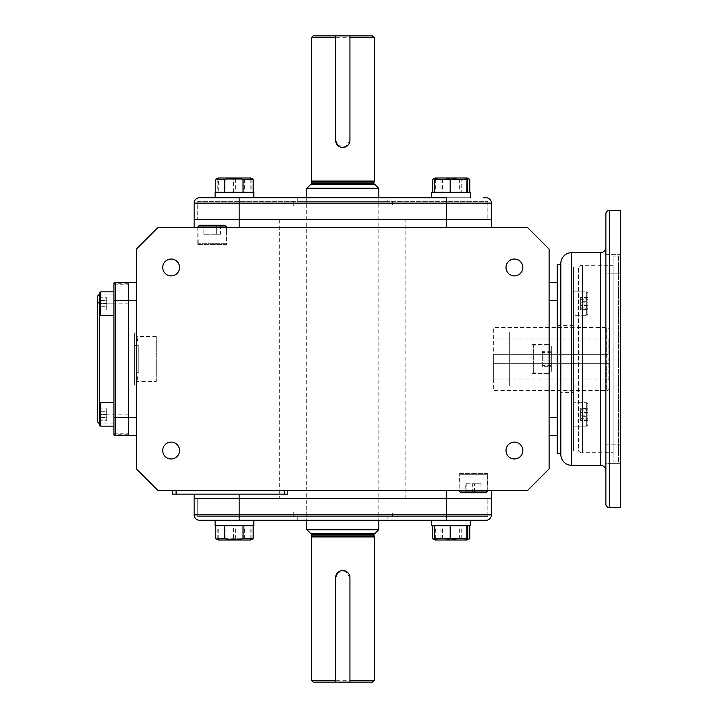 <?xml version="1.0" encoding="UTF-8"?>
<svg xmlns="http://www.w3.org/2000/svg" width="718" height="718" viewBox="0 0 718 718"><rect width="100%" height="100%" fill="white"/><g stroke="black" fill="none" stroke-linecap="round" stroke-linejoin="round"><path stroke-width="0.54" stroke-dasharray="3.59 2.69" d="M128.343 414.86L99.515 414.86L97.711 415.901L97.711 302.099L99.515 303.14L99.515 414.86L99.515 303.14L128.343 303.14L128.343 414.86L128.343 303.14M100.682 426.142L100.682 402.717L100.682 414.43L100.682 402.717L113.929 402.717L113.929 426.142L113.929 291.858L113.929 315.283L100.682 315.283L100.682 291.858L100.682 315.283L100.682 291.858L113.929 291.858M113.929 294.129L99.515 294.129L99.515 314.116L99.515 293.034L99.515 314.116L100.682 315.283M99.515 424.966L99.515 294.129M113.929 423.871L99.515 423.871M114.799 282.533L113.929 282.901L113.929 284.22L113.929 282.901L115.733 282.416L128.343 282.416L128.343 284.22L128.343 282.416L128.343 283.314L128.343 282.416L113.929 282.901L113.929 435.099L115.733 435.584L113.929 435.099L115.733 435.584L113.929 435.099L113.929 433.78L113.929 435.099L114.62 435.413M128.343 283.314L113.929 283.314M113.929 300.438L115.733 300.438L115.733 282.416L113.929 282.901A3.608 3.608 0 0 1 115.733 282.416L128.343 282.416L115.733 282.416L128.343 282.416L128.343 435.584L128.343 433.78L128.343 435.584L113.929 435.099M113.929 417.562L115.733 417.562L115.733 435.584L128.343 435.584L115.733 435.584L128.343 435.584L128.343 417.562L136.456 417.562L136.456 435.584L136.456 300.438L136.456 417.562M97.711 422.067L97.711 295.933M97.711 302.099L97.711 415.901M115.733 435.584L136.456 435.584M115.733 303.14L115.733 414.86L115.733 303.14L97.711 303.14L97.711 414.86L97.711 303.14M115.733 414.86L97.711 414.86M452.008 525.684L434.435 525.684L452.008 525.684L452.008 538.715L467.75 538.715M435.153 540.008L467.032 540.008M434.857 539.873L435.35 538.715L452.008 538.715M435.35 538.715L435.35 525.684M451.092 520.281L431.715 520.281L451.092 520.281M470.461 520.281L431.715 520.281L470.461 520.281L470.461 525.684L431.715 525.684M487.307 474.751L459.547 474.751L459.08 490.547L487.791 490.547L459.062 490.547L459.062 473.386L487.791 473.386L487.791 490.547L487.307 474.751L459.547 474.751M487.791 491.022L459.062 491.022M486.041 492.772L460.812 492.772M474.508 492.772L465.74 492.772L481.114 492.772L474.508 492.772L474.508 483.761L465.74 483.761L465.74 492.772M466.826 492.772L466.826 483.761M481.114 492.772L481.114 483.761L474.508 483.761M480.037 492.772L480.037 483.761L481.114 483.761M472.345 492.772L472.345 483.761L480.037 483.761M465.74 483.761L472.345 483.761M533.321 372.875L533.321 345.125L533.321 372.875L549.584 373.36L549.584 344.64L549.584 373.36L551.334 371.61L551.334 359L551.334 371.61M533.321 345.125L549.584 344.64L551.334 346.39L551.334 359L551.334 346.39M551.334 357.914L551.334 366.692L551.334 351.308L551.334 357.914L542.323 357.914L542.323 366.692L551.334 366.692M551.334 365.606L542.323 365.606M551.334 351.308L542.323 351.308L542.323 357.914M551.334 352.394L542.323 352.394L542.323 351.308M551.334 360.086L542.323 360.086L542.323 352.394M542.323 366.692L542.323 360.086M134.652 385.126L134.652 332.874L136.456 332.874L136.447 385.126L136.456 332.874L138.251 345.484L138.251 372.516L138.251 345.484L134.652 345.484L134.652 372.516L138.251 372.516L136.447 385.126L134.652 385.126L134.652 332.874M134.652 372.516L134.652 345.484M226.008 243.249L198.258 243.249L226.008 243.249L226.484 227.453L197.773 227.453L226.502 227.453L226.502 244.614L197.773 244.614L197.773 227.453M198.258 243.249L197.791 227.453M197.773 226.978L226.502 226.978M199.523 225.228L224.752 225.228M220.462 225.228L220.462 234.239L216.297 234.239L216.297 225.228L207.978 225.228L220.462 225.228L216.297 225.228L216.297 234.239L203.813 234.239L203.813 225.228L207.978 225.228L203.813 225.228M203.813 234.239L207.978 234.239L207.978 225.228L207.978 234.239L220.462 234.239M106.722 309.916L106.722 306.739L99.515 306.739L99.515 309.916L99.515 297.234L99.515 306.739L106.722 306.739L106.722 309.916L99.515 309.916M106.722 297.234L106.722 306.739L106.722 300.402L99.515 300.402L106.722 300.402L106.722 297.234L99.515 297.234M234.472 520.281L253.849 520.281L234.472 520.281M234.472 525.684L253.849 525.684L234.472 525.684M253.849 520.281L215.104 520.281L253.849 520.281L253.849 525.684L215.104 525.684M467.544 539.505L459.646 538.715L451.092 539.873L461.234 538.715L469.321 538.94M432.389 525.684L469.796 525.684L432.389 525.684M432.389 538.715L442.53 538.715L451.092 539.873L440.942 538.715L434.677 539.613M440.942 538.715L440.942 525.684M459.646 538.715L459.646 525.684M461.234 538.715L461.234 525.684M442.53 538.715L442.53 525.684M218.236 539.873L250.411 540.008L218.532 540.008L250.411 540.008L250.214 538.715L217.814 538.715L218.236 539.873L218.73 538.715L251.129 538.715L250.708 539.873M233.556 525.684L251.129 525.684L233.556 525.684L233.556 538.715M250.214 538.715L250.214 525.684M251.129 538.715L251.129 525.684M235.387 538.715L235.387 525.684M218.73 538.715L218.73 525.684M217.814 538.715L217.814 525.684M215.768 538.715L225.919 538.715L234.472 539.873L244.623 538.715L252.709 538.94M253.176 525.684L215.768 525.684L253.176 525.684M244.623 538.715L244.623 525.684M225.919 538.715L225.919 525.684M99.515 314.116L99.515 293.034L100.682 291.858M99.515 298.078L99.515 309.063L99.515 298.078L106.722 298.078L99.515 298.078M106.722 303.57L99.515 303.57L106.722 303.57L106.722 298.078L106.722 303.57M99.515 309.063L106.722 309.063L99.515 309.063M106.722 408.084L106.722 411.261L99.515 411.261L99.515 408.084L99.515 420.766L99.515 411.261L106.722 411.261L106.722 408.084L99.515 408.084M106.722 420.766L106.722 411.261L106.722 417.598L99.515 417.598L106.722 417.598L106.722 420.766L99.515 420.766M99.515 419.922L99.515 408.937L99.515 419.922L106.722 419.922L99.515 419.922M106.722 414.43L99.515 414.43L106.722 414.43L106.722 419.922L106.722 414.43M99.515 408.937L106.722 408.937L99.515 408.937M234.472 177.992L250.411 177.992L234.472 177.992M215.768 179.285L225.919 179.285L234.472 178.127L244.623 179.285L252.709 179.06M253.176 192.316L215.768 192.316L253.176 192.316M225.919 179.285L225.919 192.316M244.623 179.285L244.623 192.316M215.104 197.719L253.849 197.719L215.104 197.719M253.849 197.719L253.849 192.316L215.104 192.316M435.153 177.992L467.032 177.992M434.857 178.127L435.35 179.285L467.75 179.285M452.008 192.316L434.435 192.316L452.008 192.316L452.008 179.285M435.35 179.285L435.35 192.316M470.461 197.719L431.715 197.719L470.461 197.719L431.715 197.719L470.461 197.719L470.461 192.316L431.715 192.316M218.73 179.285L251.129 179.285L250.411 177.992L218.532 177.992L218.73 192.316L251.129 192.316L218.73 192.316M250.708 178.127L250.214 179.285L217.814 179.285L218.236 178.127M217.814 179.285L217.814 192.316M233.556 192.316L233.556 179.285M235.387 179.285L235.387 192.316M251.129 179.285L251.129 192.316M250.214 179.285L250.214 192.316M432.389 179.285L442.53 179.285L451.092 178.127L440.942 179.285L434.677 178.387M442.53 179.285L442.53 192.316L469.796 192.316L442.53 192.316M467.544 178.495L459.646 179.285L451.092 178.127L461.234 179.285L461.234 192.316M461.234 179.285L469.321 179.06M459.646 179.285L459.646 192.316M440.942 179.285L440.942 192.316M279.715 498.66L405.849 498.66L279.715 498.66L279.715 219.34L319.007 219.34L279.715 219.34M366.557 219.34L212.133 219.34L366.557 219.34M405.849 498.66L405.849 219.34M509.331 331.967L509.331 386.033L509.331 331.967L557.222 331.967L557.222 386.033L557.222 331.967M509.331 386.033L557.222 386.033M549.108 359L549.108 344.64L549.108 359M531.948 359L531.948 344.64L531.948 359M171.144 442.117A8.419 8.419 0 0 0 162.717 450.545A8.419 8.419 0 0 0 171.144 458.964A8.419 8.419 0 0 1 162.717 450.545A8.419 8.419 0 0 1 171.144 442.117A8.419 8.419 0 0 0 162.717 450.545A8.419 8.419 0 0 0 171.144 458.964A8.419 8.419 0 0 0 179.563 450.545A8.419 8.419 0 0 0 171.144 442.117A8.419 8.419 0 0 1 179.563 450.545A8.419 8.419 0 0 1 171.144 458.964A8.419 8.419 0 0 0 179.563 450.545A8.419 8.419 0 0 0 171.144 442.117M171.144 259.036A8.419 8.419 0 0 0 162.717 267.455A8.419 8.419 0 0 0 171.144 275.883A8.419 8.419 0 0 1 162.717 267.455A8.419 8.419 0 0 1 171.144 259.036A8.419 8.419 0 0 0 162.717 267.455A8.419 8.419 0 0 0 171.144 275.883A8.419 8.419 0 0 0 179.563 267.455A8.419 8.419 0 0 0 171.144 259.036A8.419 8.419 0 0 1 179.563 267.455A8.419 8.419 0 0 1 171.144 275.883A8.419 8.419 0 0 0 179.563 267.455A8.419 8.419 0 0 0 171.144 259.036M514.42 259.036A8.419 8.419 0 0 0 506.002 267.455A8.419 8.419 0 0 0 514.42 275.883A8.419 8.419 0 0 1 506.002 267.455A8.419 8.419 0 0 1 514.42 259.036A8.419 8.419 0 0 0 506.002 267.455A8.419 8.419 0 0 0 514.42 275.883A8.419 8.419 0 0 0 522.848 267.455A8.419 8.419 0 0 0 514.42 259.036A8.419 8.419 0 0 1 522.848 267.455A8.419 8.419 0 0 1 514.42 275.883A8.419 8.419 0 0 0 522.848 267.455A8.419 8.419 0 0 0 514.42 259.036M514.42 442.117A8.419 8.419 0 0 0 506.002 450.545A8.419 8.419 0 0 0 514.42 458.964A8.419 8.419 0 0 1 506.002 450.545A8.419 8.419 0 0 1 514.42 442.117A8.419 8.419 0 0 0 506.002 450.545A8.419 8.419 0 0 0 514.42 458.964A8.419 8.419 0 0 0 522.848 450.545A8.419 8.419 0 0 0 514.42 442.117A8.419 8.419 0 0 1 522.848 450.545A8.419 8.419 0 0 1 514.42 458.964A8.419 8.419 0 0 0 522.848 450.545A8.419 8.419 0 0 0 514.42 442.117M156.273 381.393L156.273 336.607L156.273 381.393L136.456 381.393L136.456 336.607L136.456 381.393M156.273 336.607L136.456 336.607M136.456 249.074L158.077 227.453L527.488 227.453L549.108 249.074L549.108 468.926L527.488 490.547L158.077 490.547L136.456 468.926L136.456 249.074M446.399 227.453L239.166 227.453L446.399 227.453L446.399 219.34L491.444 219.34L239.166 219.34L487.845 219.34L239.166 219.34L446.399 219.34L446.399 203.122L194.12 203.122A5.403 5.403 0 0 1 199.523 197.719L202.279 197.719M194.12 227.453L239.166 227.453L194.12 227.453L194.12 219.34L239.166 219.34L194.12 219.34M549.108 300.438L549.108 417.562L549.108 300.438L557.222 300.438L557.222 435.584L549.108 435.584L549.108 417.562L549.108 435.584M491.444 490.547L194.12 490.547L491.444 490.547L491.444 498.66L194.12 498.66L194.12 494.155M176.098 490.547L287.819 490.547L176.098 490.547L176.098 494.155L172.491 494.155L172.491 490.547M136.456 282.416L136.456 300.438L136.456 282.416L128.343 282.416L128.343 417.562L115.733 417.562L115.733 300.438L136.456 300.438M491.444 227.453L491.444 203.122L446.399 203.122L446.399 197.719L239.166 197.719L239.166 227.453M557.222 282.416L557.222 300.438L557.222 282.416L549.108 282.416M239.166 494.155L239.166 498.66L197.719 498.66L487.845 498.66L194.12 498.66M287.819 490.547L287.819 494.155L176.098 494.155M471.25 219.34L473.431 219.34L471.25 219.34M460.283 219.34L441.902 219.34L460.283 219.34M243.662 219.34L225.281 219.34L243.662 219.34M557.222 423.871L557.222 294.129L557.222 423.871M557.222 309.7L557.222 297.44L557.222 309.7M557.222 420.56L557.222 408.3L557.222 420.56M366.557 498.66L473.431 498.66L366.557 498.66M214.314 498.66L212.133 498.66L214.314 498.66M441.902 498.66L460.283 498.66L441.902 498.66M225.281 498.66L243.662 498.66L225.281 498.66M128.343 294.129L128.343 423.871L128.343 294.129M128.343 297.44L128.343 309.7L128.343 297.44M128.343 408.3L128.343 420.56L128.343 408.3M487.791 473.386L459.062 473.386M197.773 244.614L226.502 244.614M378.745 201.327L306.819 201.327L378.745 201.327L378.745 207.044L306.819 207.044L378.826 207.044L378.745 201.327M306.739 201.327L306.819 207.044L306.739 201.327M293.33 201.327L293.222 207.044L392.333 207.044L392.333 201.327L293.33 201.327L392.234 201.327L392.234 207.044L293.33 207.044L293.33 201.327M378.664 188.26L306.9 188.26L378.664 188.26M349.935 37.704L349.935 35.9L335.629 35.9L335.629 37.704M313.12 35.9L372.445 35.9M311.316 37.704L374.249 37.704M337.729 145.377L345.529 146.921L349.935 140.315L349.935 35.9L335.629 35.9L335.629 140.315A7.153 7.153 0 0 0 342.782 147.468A7.153 7.153 0 0 0 349.935 140.315L349.935 35.9M310.499 184.652L375.056 184.652M306.739 197.719L306.739 359L378.826 359L306.739 359L378.826 359L306.739 359L306.739 520.281M378.826 197.719L378.826 520.281M306.739 188.26L378.826 188.26M311.585 182.058L373.979 182.058M311.316 181.053L374.249 181.053M349.935 140.315A7.153 7.153 0 0 1 342.782 147.468A7.153 7.153 0 0 1 335.629 140.315L335.629 35.9M387.828 197.719L297.728 197.719L387.828 197.719L387.828 201.327L297.728 201.327L387.828 201.327M297.728 197.719L297.728 201.327M491.444 203.122A5.403 5.403 0 0 0 486.041 197.719L483.286 197.719M197.719 201.327L487.845 201.327L197.719 201.327L197.719 219.34L197.719 201.327M487.845 201.327L487.845 219.34L487.845 201.327M387.828 520.281L297.728 520.281L387.828 520.281L387.828 516.673L297.728 516.673L387.828 516.673M297.728 520.281L297.728 516.673M491.444 514.878L194.12 514.878A5.403 5.403 0 0 0 199.523 520.281L486.041 520.281A5.403 5.403 0 0 0 491.444 514.878L491.444 498.66L446.399 498.66L446.399 490.547M239.166 520.281L239.166 498.66L446.399 498.66L446.399 520.281M197.719 516.673L239.166 516.673L197.719 516.673L197.719 498.66L197.719 516.673M446.399 516.673L239.166 516.673L487.845 516.673L446.399 516.673L446.399 498.66L446.399 516.673M487.845 516.673L487.845 498.66L487.845 516.673M310.499 533.348L375.056 533.348M306.9 529.74L378.664 529.74L306.9 529.74M313.12 682.1L372.445 682.1M311.316 680.296L374.249 680.296M349.935 680.296L349.935 682.1L335.629 682.1L335.629 680.296M311.316 536.947L374.249 536.947M311.585 535.942L373.979 535.942M306.739 529.74L378.826 529.74M337.729 572.623L345.529 571.079L349.935 577.685L349.935 682.1L335.629 682.1L335.629 577.685A7.153 7.153 0 0 1 342.782 570.532A7.153 7.153 0 0 1 349.935 577.685L349.935 682.1M349.935 577.685A7.153 7.153 0 0 0 342.782 570.532A7.153 7.153 0 0 0 335.629 577.685L335.629 682.1M378.745 516.673L306.819 516.673L378.745 516.673L378.745 510.956L306.819 510.956L378.826 510.956L378.745 516.673M306.739 516.673L306.819 510.956L306.739 516.673M293.33 516.673L293.222 510.956L392.333 510.956L392.333 516.673L293.33 516.673L392.234 516.673L392.234 510.956L293.33 510.956L293.33 516.673M609.932 386.93L609.932 331.07L609.932 386.93A3.608 3.608 0 0 1 606.324 390.538L606.324 327.462L606.324 390.538L493.356 390.538L493.356 327.462L493.356 390.538M609.932 331.07A3.608 3.608 0 0 0 606.324 327.462L493.356 327.462M493.356 338.977L608.128 338.977L608.128 354.71L493.356 354.71L493.356 379.023L608.128 379.023L608.128 338.977L609.932 337.173L609.932 380.827L609.932 337.173M493.356 379.023L493.356 363.29L609.932 363.29L493.356 363.29L493.356 354.71L608.128 354.71M608.128 363.29L608.128 379.023L609.932 380.827M605.875 504.063L605.875 213.937M605.875 470.721L605.875 247.279L605.875 470.721M560.821 454.503L560.821 263.497M573.44 267.096L578.421 267.096L578.421 450.904A5.403 5.403 0 0 0 582.451 452.708L582.451 265.292L582.451 452.708L613.082 452.708L613.082 265.292L582.451 265.292A5.403 5.403 0 0 0 578.421 267.096L578.421 450.904L573.44 450.904L573.44 267.096L573.44 450.904M573.44 392.333L573.44 325.667L573.44 392.333L560.821 392.333L560.821 325.667L560.821 392.333L557.222 392.333L557.222 325.667L557.222 392.333M573.44 325.667L557.222 325.667M605.875 254.648L620.289 254.648L620.289 273.208L620.289 254.648L620.289 273.208L620.289 254.648L605.875 254.648L605.875 273.208L620.289 273.208L605.875 273.208L605.875 254.648M605.875 444.792L620.289 444.792L620.289 463.352L620.289 444.792L620.289 463.352L620.289 444.792L605.875 444.792L605.875 463.352L620.289 463.352L605.875 463.352L605.875 444.792M620.289 254.217L620.289 359L620.289 254.217L618.485 256.012L618.485 359L618.485 256.012L613.082 256.012L613.082 461.988L613.082 256.012M620.289 463.783L620.289 359L620.289 463.783L618.485 461.988L618.485 359L618.485 461.988L613.082 461.988M613.082 265.292L613.082 452.708M620.289 507.662L620.289 210.338M560.821 392.333L560.821 325.667L560.821 392.333M560.821 453.605L560.821 264.395L560.821 453.605M549.108 417.562L557.222 417.562L557.222 435.584M557.222 453.605L557.222 264.395M586.687 315.283L586.687 291.858L573.44 291.858L573.44 315.283L573.44 291.858L573.44 303.57L573.44 291.858L586.687 291.858L586.687 315.283L573.44 315.283L573.44 303.57L573.44 315.283L586.687 315.283L586.687 291.858L586.687 315.283L587.854 314.116L587.854 293.034L586.687 291.858L587.854 293.034L587.854 314.116L587.854 293.034L587.854 314.116L586.687 315.283M587.854 304.935L587.854 297.53L587.854 309.62L587.854 304.935L580.647 304.935L580.647 309.62L587.854 309.62M587.854 297.53L580.647 297.53L580.647 298.885L587.854 298.885M580.647 298.885L580.647 304.935M580.647 309.62L580.647 308.255L587.854 308.255M580.647 308.255L580.647 302.215L587.854 302.215M580.647 302.215L580.647 297.53M586.687 414.43L586.687 426.142L586.687 414.43M573.44 414.43L573.44 426.142L573.44 414.43M587.854 414.43L587.854 403.884L587.854 414.43M587.854 420.622L587.854 408.237L587.854 420.622L580.647 420.622L580.647 416.35L587.854 416.35M587.854 412.509L580.647 412.509L580.647 418.702L587.854 418.702M580.647 418.702L580.647 420.622M580.647 416.35L580.647 410.157L587.854 410.157M580.647 410.157L580.647 408.237L587.854 408.237M580.647 408.237L580.647 412.509M586.687 402.717L586.687 426.142L573.44 426.142L573.44 402.717L573.44 426.142L586.687 426.142L586.687 402.717L573.44 402.717L586.687 402.717L587.854 403.884L587.854 424.966L586.687 426.142L587.854 424.966L587.854 403.884L586.687 402.717M587.854 413.065L587.854 420.47L587.854 408.38L587.854 413.065L580.647 413.065L580.647 408.38L587.854 408.38M587.854 420.47L580.647 420.47L580.647 419.115L587.854 419.115M580.647 419.115L580.647 413.065M580.647 408.38L580.647 409.745L587.854 409.745M580.647 409.745L580.647 415.785L587.854 415.785M580.647 415.785L580.647 420.47M587.854 297.378L587.854 309.763L587.854 297.378L580.647 297.378L580.647 301.65L587.854 301.65M587.854 305.491L580.647 305.491L580.647 299.298L587.854 299.298M580.647 299.298L580.647 297.378M580.647 301.65L580.647 307.842L587.854 307.842M580.647 307.842L580.647 309.763L587.854 309.763M580.647 309.763L580.647 305.491M284.22 490.547L284.22 494.155M311.585 183.575L373.979 183.575M239.166 201.327L239.166 219.34L239.166 201.327M446.399 201.327L446.399 219.34L446.399 201.327M239.166 516.673L239.166 498.66L239.166 516.673M311.585 534.425L373.979 534.425M609.483 507.662L609.483 210.338M571.636 465.318L571.636 252.682M600.472 252.682L600.472 465.318M113.929 284.22L128.343 284.22M113.929 433.78L128.343 433.78M128.343 434.686L113.929 434.686M99.515 403.884L100.682 402.717M531.948 344.64L549.108 344.64M531.948 373.36L549.108 373.36"/><path stroke-width="1.08" d="M100.682 402.717L99.515 403.884L99.515 293.034L100.682 291.858L100.682 315.283L113.929 315.283L113.929 402.717L100.682 402.717L100.682 426.142L113.929 426.142L100.682 426.142L99.515 424.966L100.682 426.142M99.515 294.129L97.711 295.933L97.711 422.067L99.515 423.871M114.602 435.404L128.343 435.584L128.343 282.416L128.343 300.438L136.456 300.438M113.929 435.099L113.929 282.901A3.608 3.608 0 0 1 115.733 282.416L114.799 282.533M113.929 300.438L115.733 300.438L115.733 282.416L136.456 282.416M467.75 525.684L467.75 538.715L467.032 540.008L435.153 540.008L434.435 538.715L434.435 525.684M467.328 539.873L466.835 538.715L434.435 538.715M450.177 538.715L450.177 525.684M466.835 538.715L466.835 525.684M431.715 525.684L431.715 520.281L431.715 525.684L470.461 525.684L470.461 520.281M459.08 490.547L459.062 491.022L487.791 491.022L487.773 490.547M459.062 491.022L460.812 492.772L486.041 492.772L487.791 491.022M226.484 227.453L226.502 226.978L197.773 226.978L197.791 227.453M226.502 226.978L224.752 225.228L199.523 225.228L197.773 226.978M215.104 525.684L215.104 520.281L215.104 525.684L253.849 525.684L253.849 520.281M467.032 540.008L469.796 538.715L467.544 539.505M434.677 539.613L432.389 538.715L432.389 525.684M469.796 538.715L469.796 525.684M253.176 525.684L253.176 538.715L250.411 540.008L218.532 540.008L215.768 538.715L215.768 525.684M253.176 538.715L243.034 538.715L234.472 539.873L224.33 538.715L216.244 538.94M224.33 538.715L224.33 525.684M243.034 538.715L243.034 525.684M99.515 403.884L99.515 424.966M253.176 192.316L253.176 179.285L250.411 177.992L218.532 177.992L215.768 179.285L215.768 192.316M253.176 179.285L243.034 179.285L234.472 178.127L224.33 179.285L224.33 192.316M243.034 179.285L243.034 192.316M224.33 179.285L216.244 179.06M239.166 227.453L239.166 203.122L194.12 203.122L194.12 219.34L491.444 219.34L194.12 219.34L194.12 203.122A5.403 5.403 0 0 1 199.523 197.719L239.166 197.719L215.104 197.719L215.104 192.316L253.849 192.316L253.849 197.719M466.835 179.285L434.435 179.285L435.153 177.992L467.032 177.992L466.835 192.316M467.75 192.316L467.328 178.127M450.177 179.285L450.177 192.316M434.435 179.285L434.435 192.316M483.286 197.719L486.041 197.719A5.403 5.403 0 0 1 491.444 203.122L491.444 227.453M431.715 192.316L431.715 197.719L431.715 192.316L470.461 192.316L470.461 197.719M434.677 178.387L432.389 179.285L432.389 192.316M467.032 177.992L469.796 179.285L469.796 192.316M469.796 179.285L467.544 178.495M171.144 458.964A8.419 8.419 0 0 1 162.717 450.545A8.419 8.419 0 0 1 171.144 442.117A8.419 8.419 0 0 1 179.563 450.545A8.419 8.419 0 0 1 171.144 458.964M171.144 275.883A8.419 8.419 0 0 1 162.717 267.455A8.419 8.419 0 0 1 171.144 259.036A8.419 8.419 0 0 1 179.563 267.455A8.419 8.419 0 0 1 171.144 275.883M514.42 275.883A8.419 8.419 0 0 1 506.002 267.455A8.419 8.419 0 0 1 514.42 259.036A8.419 8.419 0 0 1 522.848 267.455A8.419 8.419 0 0 1 514.42 275.883M514.42 458.964A8.419 8.419 0 0 1 506.002 450.545A8.419 8.419 0 0 1 514.42 442.117A8.419 8.419 0 0 1 522.848 450.545A8.419 8.419 0 0 1 514.42 458.964M527.488 227.453L158.077 227.453L136.456 249.074L136.456 468.926L158.077 490.547L527.488 490.547L549.108 468.926L549.108 249.074L527.488 227.453M194.12 219.34L194.12 227.453M549.108 282.416L557.222 282.416L557.222 417.562L557.222 300.438L549.108 300.438M549.108 417.562L557.222 417.562L557.222 435.584L549.108 435.584M446.399 490.547L446.399 498.66L239.166 498.66L491.444 498.66L491.444 490.547M194.12 494.155L194.12 498.66L239.166 498.66L239.166 494.155M176.098 490.547L176.098 494.155L172.491 494.155L172.491 490.547M287.819 490.547L287.819 494.155L176.098 494.155M113.929 417.562L128.343 417.562L128.343 435.584L136.456 435.584M136.456 417.562L128.343 417.562L128.343 300.438L115.733 300.438L115.733 435.584M378.664 188.26L375.056 184.652L310.499 184.652L306.9 188.26M335.629 35.9L313.12 35.9L311.316 37.704L311.316 181.053L374.249 181.053L374.249 37.704L349.935 37.704L349.935 140.315L349.935 35.9L335.629 35.9L335.629 140.315L337.729 145.377M349.935 140.315A7.153 7.153 0 0 1 342.782 147.468A7.153 7.153 0 0 1 335.629 140.315L335.629 37.704L311.316 37.704M349.935 35.9L372.445 35.9L374.249 37.704M374.249 181.053L373.979 182.058L311.585 182.058L311.316 181.053M311.585 182.058L311.585 183.575A1.077 1.077 0 0 1 310.499 184.652M373.979 182.058L373.979 183.575L311.585 183.575M375.056 184.652A1.077 1.077 0 0 1 373.979 183.575M378.826 197.719L378.826 188.26L306.739 188.26L306.739 197.719M446.399 227.453L446.399 203.122L239.166 203.122L239.166 197.719L446.399 197.719L446.399 203.122L491.444 203.122M215.104 192.316L215.104 197.719L202.279 197.719M491.444 514.878L491.444 498.66L446.399 498.66L446.399 514.878L491.444 514.878A5.403 5.403 0 0 1 486.041 520.281L446.399 520.281L446.399 514.878L239.166 514.878L239.166 520.281L446.399 520.281M239.166 520.281L199.523 520.281A5.403 5.403 0 0 1 194.12 514.878L194.12 498.66L239.166 498.66L239.166 514.878L194.12 514.878L194.12 498.66M378.664 529.74L375.056 533.348L310.499 533.348L306.9 529.74M349.935 682.1L349.935 577.685L349.935 680.296L374.249 680.296L372.445 682.1L313.12 682.1L311.316 680.296L311.585 534.425A1.077 1.077 0 0 0 310.499 533.348M374.249 680.296L374.249 536.947L311.316 536.947M375.056 533.348A1.077 1.077 0 0 0 373.979 534.425L374.249 536.947M378.826 520.281L378.826 529.74L306.739 529.74L306.739 520.281M311.316 680.296L335.629 680.296L335.629 577.685L337.729 572.623M373.979 535.942L311.585 535.942M609.483 507.662A3.608 3.608 0 0 1 605.875 504.063L605.875 213.937A3.608 3.608 0 0 1 609.483 210.338L609.483 507.662L620.289 507.662L620.289 210.338L609.483 210.338M605.875 470.721A5.403 5.403 0 0 0 600.472 465.318L571.636 465.318A10.815 10.815 0 0 1 560.821 454.503L560.821 263.497A10.815 10.815 0 0 1 571.636 252.682L571.636 465.318M605.875 247.279A5.403 5.403 0 0 1 600.472 252.682L571.636 252.682M560.821 264.395L557.222 264.395L557.222 282.416M557.222 435.584L557.222 453.605L560.821 453.605M335.629 682.1L335.629 577.685A7.153 7.153 0 0 1 342.782 570.532A7.153 7.153 0 0 1 349.935 577.685M284.22 490.547L284.22 494.155M373.979 534.425L311.585 534.425M600.472 465.318L600.472 252.682M99.515 314.116L100.682 315.283M100.682 291.858L113.929 291.858M435.153 540.008L432.855 538.94M435.153 177.992L432.855 179.06"/></g></svg>
